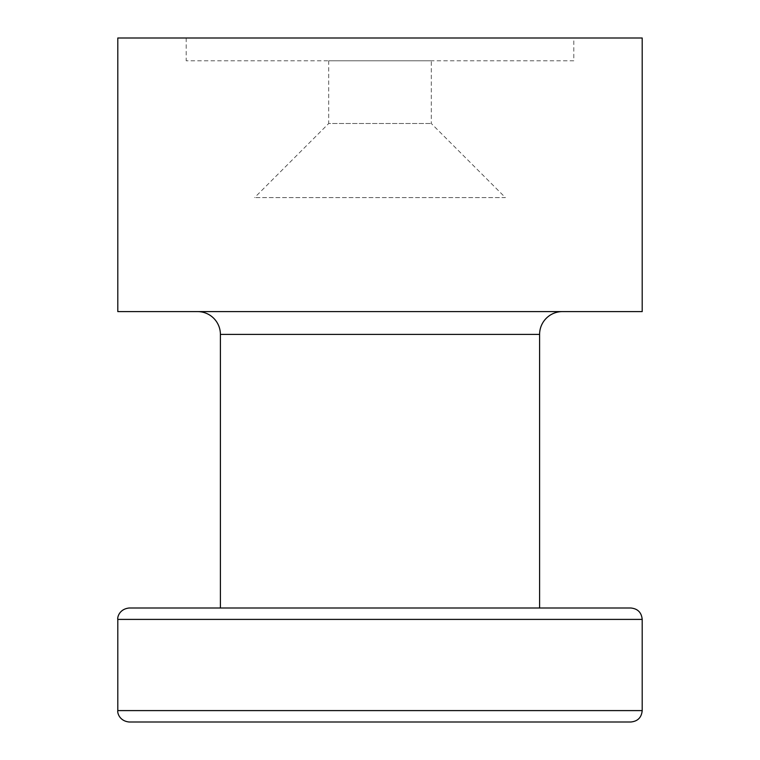 <?xml version="1.0" encoding="UTF-8"?>
<svg xmlns="http://www.w3.org/2000/svg" width="760" height="760" viewBox="0 0 760 760"><rect width="100%" height="100%" fill="white"/><g stroke="black" fill="none" stroke-linecap="round" stroke-linejoin="round"><path stroke-width="0.57" stroke-dasharray="3.8 2.85" d="M562.4 311.6L197.6 311.6L562.4 311.6M573.8 38L186.2 38L573.8 38L573.8 60.8L186.2 60.8L573.8 60.8M186.2 38L186.2 60.8M431.3 60.8L328.7 60.8L431.3 60.8L431.3 123.5L505.4 197.6L254.6 197.6L505.4 197.6M328.7 60.8L328.7 123.5L431.3 123.5L328.7 123.5L254.6 197.6M539.6 608L220.4 608M117.8 38L642.2 38M117.8 311.6L642.2 311.6M129.2 722L151.183 722M151.183 608L129.2 608M630.8 608L608.817 608M275.994 608L484.006 608L275.994 608M220.4 334.4L539.6 334.4M642.2 710.6L117.8 710.6M117.8 619.4L642.2 619.4"/><path stroke-width="1.14" d="M197.6 311.6A22.8 22.8 0 0 1 220.4 334.4L220.4 608L151.183 608M562.4 311.6A22.8 22.8 0 0 0 539.6 334.4L539.6 608L630.8 608C637.725 608.674 641.525 612.475 642.2 619.4L117.8 619.4L117.8 710.6L642.2 710.6C641.525 717.525 637.725 721.325 630.8 722L129.2 722C119.557 721.107 117.23 712.889 117.8 710.6M642.2 38L117.8 38L117.8 311.6L642.2 311.6L642.2 38M117.8 619.4C117.221 617.443 119.263 609.017 129.2 608L608.817 608M151.183 722L630.8 722M539.6 334.4L220.4 334.4M642.2 619.4L642.2 710.6"/></g></svg>
